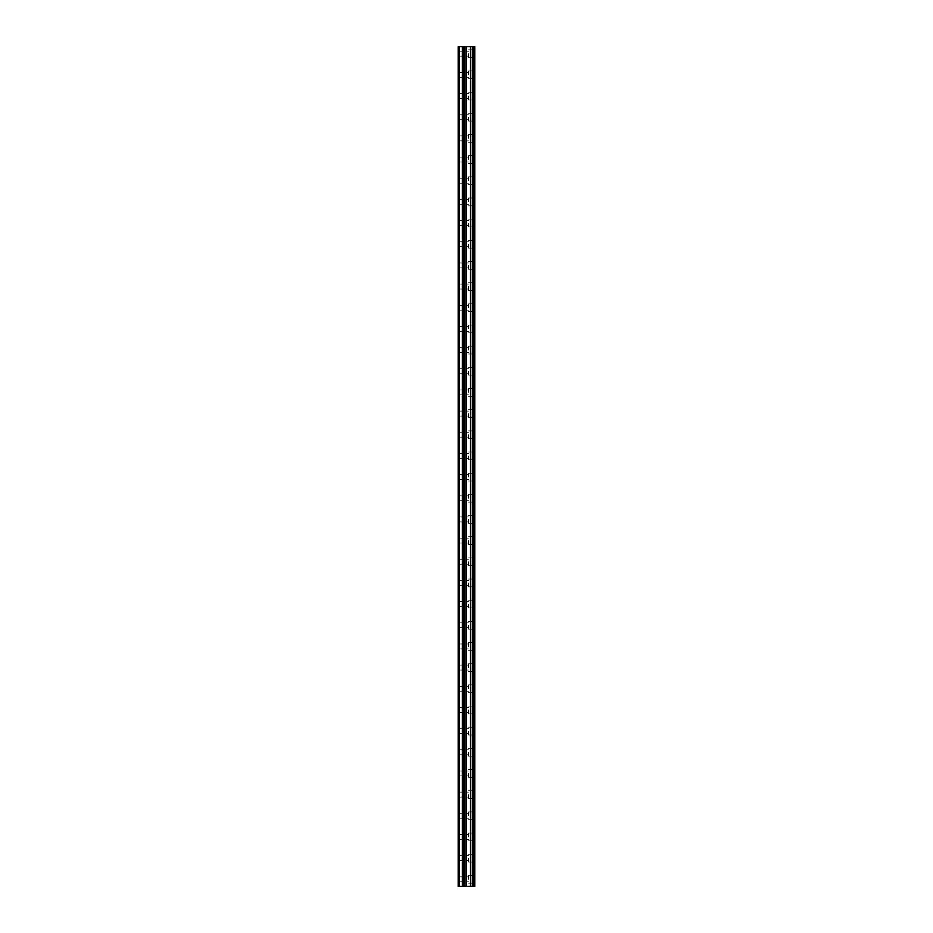 <?xml version="1.0" encoding="UTF-8"?>
<svg xmlns="http://www.w3.org/2000/svg" width="933" height="933" viewBox="0 0 933 933"><rect width="100%" height="100%" fill="white"/><g stroke="black" fill="none" stroke-linecap="round" stroke-linejoin="round"><path stroke-width="0.7" stroke-dasharray="4.67 3.5" d="M458.173 53.706L458.173 56.178L458.173 53.706M468.471 53.706L468.471 57.589L468.471 53.706M474.815 53.706L474.815 57.589L474.827 53.706M458.173 74.873L458.173 72.401L458.173 74.873M468.471 74.873L468.471 70.99L468.471 74.873M474.815 74.873L474.815 70.99L474.827 74.873M458.173 96.041L458.173 98.513L458.173 96.041M468.471 96.041L468.471 99.924L468.471 96.041M474.815 96.041L474.815 99.924L474.827 96.041M458.173 117.208L458.173 119.681L458.173 117.208M468.471 117.208L468.471 121.092L468.471 117.208M474.815 117.208L474.815 121.092L474.827 117.208M458.173 138.387L458.173 135.915L458.173 138.387M468.471 138.387L468.471 134.504L468.471 138.387M474.815 138.387L474.815 134.504L474.827 138.387M458.173 159.555L458.173 157.082L458.173 159.555M468.471 159.555L468.471 155.671L468.471 159.555M474.815 159.555L474.815 155.671L474.827 159.555M458.173 180.722L458.173 183.195L458.173 180.722M468.471 180.722L468.471 176.838L468.471 180.722M474.815 180.722L474.815 176.838L474.827 180.722M458.173 201.89L458.173 199.417L458.173 201.89M468.471 201.89L468.471 198.006L468.471 201.89M474.815 201.89L474.815 198.006L474.827 201.89M458.173 223.057L458.173 225.529L458.173 223.057M468.471 223.057L468.471 226.941L468.471 223.057M474.815 223.057L474.815 226.941L474.827 223.057M458.173 244.224L458.173 246.697L458.173 244.224M468.471 244.224L468.471 248.108L468.471 244.224M474.815 244.224L474.815 248.108L474.827 244.224M458.173 265.392L458.173 267.864L458.173 265.392M468.471 265.392L468.471 269.275L468.471 265.392M474.815 265.392L474.815 269.275L474.827 265.392M458.173 286.559L458.173 289.032L458.173 286.559M468.471 286.559L468.471 290.443L468.471 286.559M474.815 286.559L474.815 290.443L474.827 286.559M458.173 307.738L458.173 305.266L458.173 307.738M468.471 307.738L468.471 303.855L468.471 307.738M474.815 307.738L474.815 303.855L474.827 307.738M458.173 328.906L458.173 326.433L458.173 328.906M468.471 328.906L468.471 325.022L468.471 328.906M474.815 328.906L474.815 325.022L474.827 328.906M458.173 350.073L458.173 352.546L458.173 350.073M468.471 350.073L468.471 346.19L468.471 350.073M474.815 350.073L474.815 346.19L474.827 350.073M458.173 371.241L458.173 373.713L458.173 371.241M468.471 371.241L468.471 375.124L468.471 371.241M474.815 371.241L474.815 375.124L474.827 371.241M458.173 392.408L458.173 389.936L458.173 392.408M468.471 392.408L468.471 388.525L468.471 392.408M474.815 392.408L474.815 388.525L474.827 392.408M458.173 413.576L458.173 416.048L458.173 413.576M468.471 413.576L468.471 417.459L468.471 413.576M474.815 413.576L474.815 417.459L474.827 413.576M458.173 434.743L458.173 437.215L458.173 434.743M468.471 434.743L468.471 438.627L468.471 434.743M474.815 434.743L474.815 438.627L474.827 434.743M458.173 455.91L458.173 458.383L458.173 455.91M468.471 455.91L468.471 459.794L468.471 455.91M474.815 455.91L474.815 459.794L474.827 455.91M458.173 477.09L458.173 474.617L458.173 477.09M468.471 477.09L468.471 473.206L468.471 477.09M474.815 477.09L474.815 473.206L474.827 477.09M458.173 498.257L458.173 495.785L458.173 498.257M468.471 498.257L468.471 494.373L468.471 498.257M474.815 498.257L474.815 494.373L474.827 498.257M458.173 519.424L458.173 521.897L458.173 519.424M468.471 519.424L468.471 523.308L468.471 519.424M474.815 519.424L474.815 523.308L474.827 519.424M458.173 540.592L458.173 543.064L458.173 540.592M468.471 540.592L468.471 544.475L468.471 540.592M474.815 540.592L474.815 544.475L474.827 540.592M458.173 561.759L458.173 564.232L458.173 561.759M468.471 561.759L468.471 565.643L468.471 561.759M474.815 561.759L474.815 565.643L474.827 561.759M458.173 582.927L458.173 585.399L458.173 582.927M468.471 582.927L468.471 586.81L468.471 582.927M474.815 582.927L474.815 586.81L474.827 582.927M458.173 604.094L458.173 606.567L458.173 604.094M468.471 604.094L468.471 607.978L468.471 604.094M474.815 604.094L474.815 607.978L474.827 604.094M458.173 625.262L458.173 627.734L458.173 625.262M468.471 625.262L468.471 629.145L468.471 625.262M474.815 625.262L474.815 629.145L474.827 625.262M458.173 646.441L458.173 643.968L458.173 646.441M468.471 646.441L468.471 642.557L468.471 646.441M474.815 646.441L474.815 642.557L474.827 646.441M458.173 667.608L458.173 665.136L458.173 667.608M468.471 667.608L468.471 663.725L468.471 667.608M474.815 667.608L474.815 663.725L474.827 667.608M458.173 688.776L458.173 691.248L458.173 688.776M468.471 688.776L468.471 684.892L468.471 688.776M474.815 688.776L474.815 684.892L474.827 688.776M458.173 709.943L458.173 712.415L458.173 709.943M468.471 709.943L468.471 713.827L468.471 709.943M474.815 709.943L474.815 713.827L474.827 709.943M458.173 731.11L458.173 733.583L458.173 731.11M468.471 731.11L468.471 734.994L468.471 731.11M474.815 731.11L474.815 734.994L474.827 731.11M458.173 752.278L458.173 754.75L458.173 752.278M468.471 752.278L468.471 756.162L468.471 752.278M474.815 752.278L474.815 756.162L474.827 752.278M458.173 773.445L458.173 775.918L458.173 773.445M468.471 773.445L468.471 777.329L468.471 773.445M474.815 773.445L474.815 777.329L474.827 773.445M458.173 794.613L458.173 797.085L458.173 794.613M468.471 794.613L468.471 798.496L468.471 794.613M474.815 794.613L474.815 798.496L474.827 794.613M458.173 815.792L458.173 813.319L458.173 815.792M468.471 815.792L468.471 811.908L468.471 815.792M474.815 815.792L474.815 811.908L474.827 815.792M458.173 836.959L458.173 834.487L458.173 836.959M468.471 836.959L468.471 833.076L468.471 836.959M474.815 836.959L474.815 833.076L474.827 836.959M458.173 858.127L458.173 860.599L458.173 858.127M468.471 858.127L468.471 862.01L468.471 858.127M474.815 858.127L474.815 862.01L474.827 858.127M458.173 879.294L458.173 881.767L458.173 879.294M468.471 879.294L468.471 875.411L468.471 879.294M474.815 879.294L474.815 875.411L474.827 879.294M474.186 879.294L474.186 875.411L474.186 879.294M474.186 858.127L474.186 862.01L474.186 858.127M474.186 836.959L474.186 833.076L474.186 836.959M474.186 815.792L474.186 811.908L474.186 815.792M474.186 794.613L474.186 798.496L474.186 794.613M474.186 773.445L474.186 777.329L474.186 773.445M474.186 752.278L474.186 756.162L474.186 752.278M474.186 731.11L474.186 734.994L474.186 731.11M474.186 709.943L474.186 713.827L474.186 709.943M474.186 688.776L474.186 684.892L474.186 688.776M474.186 667.608L474.186 663.725L474.186 667.608M474.186 646.441L474.186 642.557L474.186 646.441M474.186 625.262L474.186 629.145L474.186 625.262M474.186 604.094L474.186 607.978L474.186 604.094M474.186 582.927L474.186 586.81L474.186 582.927M474.186 561.759L474.186 565.643L474.186 561.759M474.186 540.592L474.186 544.475L474.186 540.592M474.186 519.424L474.186 523.308L474.186 519.424M474.186 498.257L474.186 494.373L474.186 498.257M474.186 477.09L474.186 473.206L474.186 477.09M474.186 455.91L474.186 459.794L474.186 455.91M474.186 434.743L474.186 438.627L474.186 434.743M474.186 413.576L474.186 417.459L474.186 413.576M474.186 392.408L474.186 388.525L474.186 392.408M474.186 371.241L474.186 375.124L474.186 371.241M474.186 350.073L474.186 346.19L474.186 350.073M474.186 328.906L474.186 325.022L474.186 328.906M474.186 307.738L474.186 303.855L474.186 307.738M474.186 286.559L474.186 290.443L474.186 286.559M474.186 265.392L474.186 269.275L474.186 265.392M474.186 244.224L474.186 248.108L474.186 244.224M474.186 223.057L474.186 226.941L474.186 223.057M474.186 201.89L474.186 198.006L474.186 201.89M474.186 180.722L474.186 176.838L474.186 180.722M474.186 159.555L474.186 155.671L474.186 159.555M474.186 138.387L474.186 134.504L474.186 138.387M474.186 117.208L474.186 121.092L474.186 117.208M474.186 96.041L474.186 99.924L474.186 96.041M474.186 74.873L474.186 70.99L474.186 74.873M474.186 53.706L474.186 57.589L474.186 53.706M467.911 886.35L464.867 886.35L467.911 886.35M464.867 886.35L467.76 886.35L464.867 886.35M472.984 886.35L458.173 886.35L458.173 46.65L458.173 886.35L458.523 46.65L474.827 46.65L474.827 886.35L472.984 886.35L472.984 46.65M467.911 46.65L466.605 46.65L467.911 46.65M466.383 46.65L465.077 46.65L466.383 46.65M463.969 46.65L463.969 886.35L464.016 46.65M458.173 886.35L458.173 46.65L458.173 886.35M459.234 886.35L459.234 46.65M473.451 883.178L473.451 875.411L473.451 883.178M473.451 862.01L473.451 854.243L473.451 862.01M473.451 840.831L473.451 833.076L473.451 840.831M473.451 819.664L473.451 811.908L473.451 819.664M473.451 798.496L473.451 790.741L473.451 798.496M473.451 777.329L473.451 769.573L473.451 777.329M473.451 756.162L473.451 748.394L473.451 756.162M473.451 734.994L473.451 727.227L473.451 734.994M473.451 713.827L473.451 706.059L473.451 713.827M473.451 692.659L473.451 684.892L473.451 692.659M473.451 671.48L473.451 663.725L473.451 671.48M473.451 650.313L473.451 642.557L473.451 650.313M473.451 629.145L473.451 621.39L473.451 629.145M473.451 607.978L473.451 600.222L473.451 607.978M473.451 586.81L473.451 579.043L473.451 586.81M473.451 565.643L473.451 557.876L473.451 565.643M473.451 544.475L473.451 536.708L473.451 544.475M473.451 523.308L473.451 515.541L473.451 523.308M473.451 502.129L473.451 494.373L473.451 502.129M473.451 480.962L473.451 473.206L473.451 480.962M473.451 459.794L473.451 452.039L473.451 459.794M473.451 438.627L473.451 430.871L473.451 438.627M473.451 417.459L473.451 409.692L473.451 417.459M473.451 396.292L473.451 388.525L473.451 396.292M473.451 375.124L473.451 367.357L473.451 375.124M473.451 353.957L473.451 346.19L473.451 353.957M473.451 332.778L473.451 325.022L473.451 332.778M473.451 311.61L473.451 303.855L473.451 311.61M473.451 290.443L473.451 282.687L473.451 290.443M473.451 269.275L473.451 261.52L473.451 269.275M473.451 248.108L473.451 240.341L473.451 248.108M473.451 226.941L473.451 219.173L473.451 226.941M473.451 205.773L473.451 198.006L473.451 205.773M473.451 184.606L473.451 176.838L473.451 184.606M473.451 163.427L473.451 155.671L473.451 163.427M473.451 142.259L473.451 134.504L473.451 142.259M473.451 121.092L473.451 113.336L473.451 121.092M473.451 99.924L473.451 92.169L473.451 99.924M473.451 78.757L473.451 70.99L473.451 78.757M473.451 57.589L473.451 49.822L473.451 57.589M474.547 886.35L474.547 46.65M458.523 886.35L458.523 46.65L458.523 886.35M462.301 886.35L462.301 46.65M462.546 886.35L462.546 46.65M463.666 886.35L463.666 46.65M464.319 886.35L464.319 46.65M466.01 886.35L466.01 46.65M466.162 886.35L466.162 46.65M470.489 886.35L470.489 46.65M470.64 886.35L470.64 46.65M472.331 886.35L472.331 46.65M472.634 886.35L472.634 46.65M472.681 886.35L472.681 46.65M473.171 886.35L473.171 46.65M473.731 886.35L473.731 46.65M458.173 56.178L468.471 56.178M458.173 77.346L468.471 77.346M458.173 98.513L468.471 98.513M458.173 119.681L468.471 119.681M458.173 140.848L468.471 140.848M458.173 162.015L468.471 162.015M458.173 183.195L468.471 183.195M458.173 204.362L468.471 204.362M458.173 225.529L468.471 225.529M458.173 246.697L468.471 246.697M458.173 267.864L468.471 267.864M458.173 289.032L468.471 289.032M458.173 310.199L468.471 310.199M458.173 331.367L468.471 331.367M458.173 352.546L468.471 352.546M458.173 373.713L468.471 373.713M458.173 394.881L468.471 394.881M458.173 416.048L468.471 416.048M458.173 437.215L468.471 437.215M458.173 458.383L468.471 458.383M458.173 479.55L468.471 479.55M458.173 500.718L468.471 500.718M458.173 521.897L468.471 521.897M458.173 543.064L468.471 543.064M458.173 564.232L468.471 564.232M458.173 585.399L468.471 585.399M458.173 606.567L468.471 606.567M458.173 627.734L468.471 627.734M458.173 648.901L468.471 648.901M458.173 670.069L468.471 670.069M458.173 691.248L468.471 691.248M458.173 712.415L468.471 712.415M458.173 733.583L468.471 733.583M458.173 754.75L468.471 754.75M458.173 775.918L468.471 775.918M458.173 797.085L468.471 797.085M458.173 818.253L468.471 818.253M458.173 839.42L468.471 839.42M458.173 860.599L468.471 860.599M458.173 881.767L468.471 881.767M468.471 883.178L474.186 883.178M468.471 862.01L474.186 862.01M468.471 840.831L474.186 840.831M468.471 819.664L474.186 819.664M468.471 798.496L474.186 798.496M468.471 777.329L474.186 777.329M468.471 756.162L474.186 756.162M468.471 734.994L474.186 734.994M468.471 713.827L474.186 713.827M468.471 692.659L474.186 692.659M468.471 671.48L474.186 671.48M468.471 650.313L474.186 650.313M468.471 629.145L474.186 629.145M468.471 607.978L474.186 607.978M468.471 586.81L474.186 586.81M468.471 565.643L474.186 565.643M468.471 544.475L474.186 544.475M468.471 523.308L474.186 523.308M468.471 502.129L474.186 502.129M468.471 480.962L474.186 480.962M468.471 459.794L474.186 459.794M468.471 438.627L474.186 438.627M468.471 417.459L474.186 417.459M468.471 396.292L474.186 396.292M468.471 375.124L474.186 375.124M468.471 353.957L474.186 353.957M468.471 332.778L474.186 332.778M468.471 311.61L474.186 311.61M468.471 290.443L474.186 290.443M468.471 269.275L474.186 269.275M468.471 248.108L474.186 248.108M468.471 226.941L474.186 226.941M468.471 205.773L474.186 205.773M468.471 184.606L474.186 184.606M468.471 163.427L474.186 163.427M468.471 142.259L474.186 142.259M468.471 121.092L474.186 121.092M468.471 99.924L474.186 99.924M468.471 78.757L474.186 78.757M468.471 57.589L474.186 57.589M468.471 49.822L474.186 49.822M468.471 70.99L474.186 70.99M468.471 92.169L474.186 92.169M468.471 113.336L474.186 113.336M468.471 134.504L474.186 134.504M468.471 155.671L474.186 155.671M468.471 176.838L474.186 176.838M468.471 198.006L474.186 198.006M468.471 219.173L474.186 219.173M468.471 240.341L474.186 240.341M468.471 261.52L474.186 261.52M468.471 282.687L474.186 282.687M468.471 303.855L474.186 303.855M468.471 325.022L474.186 325.022M468.471 346.19L474.186 346.19M468.471 367.357L474.186 367.357M468.471 388.525L474.186 388.525M468.471 409.692L474.186 409.692M468.471 430.871L474.186 430.871M468.471 452.039L474.186 452.039M468.471 473.206L474.186 473.206M468.471 494.373L474.186 494.373M468.471 515.541L474.186 515.541M468.471 536.708L474.186 536.708M468.471 557.876L474.186 557.876M468.471 579.043L474.186 579.043M468.471 600.222L474.186 600.222M468.471 621.39L474.186 621.39M468.471 642.557L474.186 642.557M468.471 663.725L474.186 663.725M468.471 684.892L474.186 684.892M468.471 706.059L474.186 706.059M468.471 727.227L474.186 727.227M468.471 748.394L474.186 748.394M468.471 769.573L474.186 769.573M468.471 790.741L474.186 790.741M468.471 811.908L474.186 811.908M468.471 833.076L474.186 833.076M468.471 854.243L474.186 854.243M468.471 875.411L474.186 875.411M458.173 876.822L468.471 876.822M458.173 855.654L468.471 855.654M458.173 834.487L468.471 834.487M458.173 813.319L468.471 813.319M458.173 792.152L468.471 792.152M458.173 770.985L468.471 770.985M458.173 749.805L468.471 749.805M458.173 728.638L468.471 728.638M458.173 707.471L468.471 707.471M458.173 686.303L468.471 686.303M458.173 665.136L468.471 665.136M458.173 643.968L468.471 643.968M458.173 622.801L468.471 622.801M458.173 601.633L468.471 601.633M458.173 580.454L468.471 580.454M458.173 559.287L468.471 559.287M458.173 538.119L468.471 538.119M458.173 516.952L468.471 516.952M458.173 495.785L468.471 495.785M458.173 474.617L468.471 474.617M458.173 453.45L468.471 453.45M458.173 432.282L468.471 432.282M458.173 411.103L468.471 411.103M458.173 389.936L468.471 389.936M458.173 368.768L468.471 368.768M458.173 347.601L468.471 347.601M458.173 326.433L468.471 326.433M458.173 305.266L468.471 305.266M458.173 284.099L468.471 284.099M458.173 262.931L468.471 262.931M458.173 241.752L468.471 241.752M458.173 220.585L468.471 220.585M458.173 199.417L468.471 199.417M458.173 178.25L468.471 178.25M458.173 157.082L468.471 157.082M458.173 135.915L468.471 135.915M458.173 114.747L468.471 114.747M458.173 93.58L468.471 93.58M458.173 72.401L468.471 72.401M458.173 51.233L468.471 51.233"/><path stroke-width="1.4" d="M463.666 886.35L474.827 886.35L474.827 46.65L458.173 46.65L458.173 886.35L463.666 886.35L463.666 46.65M464.016 46.65L464.016 886.35L463.969 46.65M473.451 886.35L473.451 46.65L473.451 886.35M473.451 875.411L473.451 862.01L473.451 875.411M473.451 854.243L473.451 840.831L473.451 854.243M473.451 833.076L473.451 819.664L473.451 833.076M473.451 811.908L473.451 798.496L473.451 811.908M473.451 790.741L473.451 777.329L473.451 790.741M473.451 769.573L473.451 756.162L473.451 769.573M473.451 748.394L473.451 734.994L473.451 748.394M473.451 727.227L473.451 713.827L473.451 727.227M473.451 706.059L473.451 692.659L473.451 706.059M473.451 684.892L473.451 671.48L473.451 684.892M473.451 663.725L473.451 650.313L473.451 663.725M473.451 642.557L473.451 629.145L473.451 642.557M473.451 621.39L473.451 607.978L473.451 621.39M473.451 600.222L473.451 586.81L473.451 600.222M473.451 579.043L473.451 565.643L473.451 579.043M473.451 557.876L473.451 544.475L473.451 557.876M473.451 536.708L473.451 523.308L473.451 536.708M473.451 515.541L473.451 502.129L473.451 515.541M473.451 494.373L473.451 480.962L473.451 494.373M473.451 473.206L473.451 459.794L473.451 473.206M473.451 452.039L473.451 438.627L473.451 452.039M473.451 430.871L473.451 417.459L473.451 430.871M473.451 409.692L473.451 396.292L473.451 409.692M473.451 388.525L473.451 375.124L473.451 388.525M473.451 367.357L473.451 353.957L473.451 367.357M473.451 346.19L473.451 332.778L473.451 346.19M473.451 325.022L473.451 311.61L473.451 325.022M473.451 303.855L473.451 290.443L473.451 303.855M473.451 282.687L473.451 269.275L473.451 282.687M473.451 261.52L473.451 248.108L473.451 261.52M473.451 240.341L473.451 226.941L473.451 240.341M473.451 219.173L473.451 205.773L473.451 219.173M473.451 198.006L473.451 184.606L473.451 198.006M473.451 176.838L473.451 163.427L473.451 176.838M473.451 155.671L473.451 142.259L473.451 155.671M473.451 134.504L473.451 121.092L473.451 134.504M473.451 113.336L473.451 99.924L473.451 113.336M473.451 92.169L473.451 78.757L473.451 92.169M473.451 70.99L473.451 57.589L473.451 70.99M474.547 886.35L474.547 46.65M459.234 886.35L459.234 46.65M473.731 886.35L473.731 46.65M473.171 886.35L473.171 46.65M472.984 886.35L472.984 46.65M472.681 886.35L472.681 46.65M472.634 886.35L472.634 46.65M472.331 886.35L472.331 46.65M470.64 886.35L470.64 46.65M470.489 886.35L470.489 46.65M466.162 886.35L466.162 46.65M466.01 886.35L466.01 46.65M464.319 886.35L464.319 46.65M462.546 886.35L462.546 46.65M462.301 886.35L462.301 46.65"/></g></svg>

